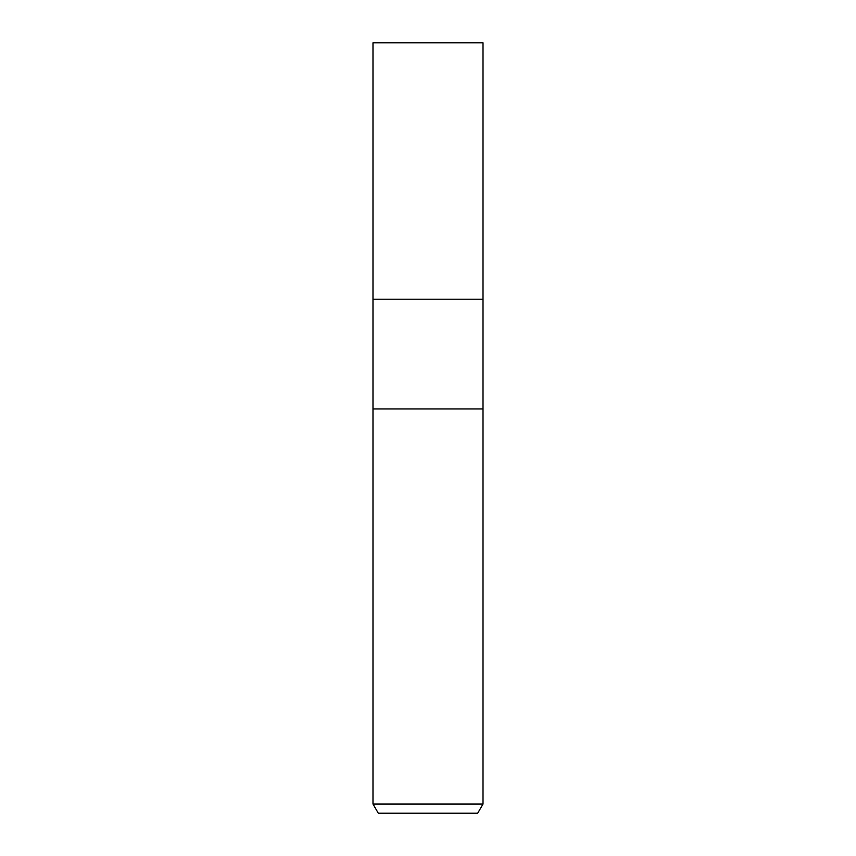 <?xml version="1.0" encoding="UTF-8"?>
<svg xmlns="http://www.w3.org/2000/svg" width="856" height="856" viewBox="0 0 856 856"><rect width="100%" height="100%" fill="white"/><g stroke="black" fill="none" stroke-linecap="round" stroke-linejoin="round"><path stroke-width="1.28" d="M372.991 804.03L372.991 408.943L483.009 408.943L483.009 299.215L428 299.215L483.009 299.215L483.009 42.8L372.991 42.8L372.991 299.215L428 299.215L372.991 299.215L372.991 408.943L483.009 408.943L483.009 804.03L372.991 804.03L378.288 813.2L477.712 813.2L483.009 804.03"/></g></svg>
